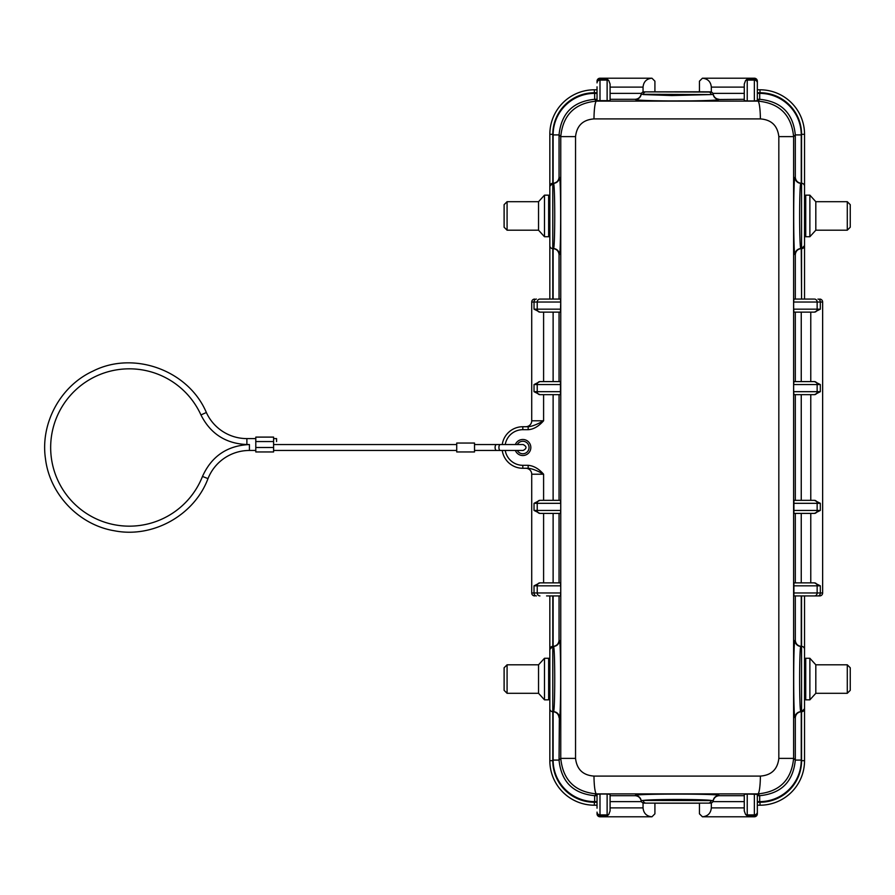 <?xml version="1.0" encoding="UTF-8"?>
<svg xmlns="http://www.w3.org/2000/svg" width="895" height="895" viewBox="0 0 895 895"><rect width="100%" height="100%" fill="white"/><g stroke="black" fill="none" stroke-linecap="round" stroke-linejoin="round"><path stroke-width="1.34" d="M747.235 794.033L747.235 815.927L745.546 814.405L744.271 810.948L744.271 794.357L747.235 794.033L757.338 794.357L757.338 813.823A2.965 2.965 0 0 1 754.362 816.788L702.418 816.788L699.442 813.823L699.442 803.139L710.317 803.139L644.087 803.139L699.442 803.139M744.271 84.052L745.546 80.595A2.965 2.786 0 0 1 747.235 80.102L747.235 100.967L744.271 100.643L744.271 84.052L744.271 87.117L711.324 87.117C710.787 81.713 707.811 78.749 702.418 78.212L699.442 81.176L699.442 91.805L644.042 91.861L711.324 92.04A2.965 2.965 40.2 0 1 712.901 93.371L713.214 94.411L711.133 94.579A2.965 2.797 -90 0 0 708.37 91.861M645.989 91.861A2.965 2.797 -90 0 0 643.203 94.568L671.843 95.541L711.156 94.568L641.133 94.277C640.339 97.298 638.381 98.976 635.282 99.311L635.271 99.502C636.681 100.251 647.7 100.732 668.319 100.934L689.295 100.911C708.046 100.665 717.98 100.195 719.099 99.502L744.271 99.311L744.271 100.643M607.123 100.967L607.123 79.073L608.813 80.595L610.088 84.052L610.088 100.643L597.032 100.643L597.032 86.815M801.562 134.317L804.538 134.317L804.538 186.261A2.965 2.965 0 0 0 801.562 183.296L801.562 134.317A41.562 41.562 0 0 0 760 92.756L757.338 92.756L757.338 100.643L754.362 100.967L754.362 78.212A2.965 2.965 0 0 1 757.338 81.176L757.338 100.643M747.235 100.967L754.362 100.967M456.718 443.047L456.718 451.953L474.529 451.953L474.529 443.047L456.718 443.047M202.483 476.431A78.67 78.67 0 0 1 82.821 510.944A78.67 78.67 0 0 1 79.711 386.45A78.67 78.67 0 0 1 200.95 414.944C210.482 433.784 225.797 443.64 246.886 444.535L249.414 444.535C227.252 445.576 211.612 456.215 202.483 476.431L207.998 478.624C194.293 515.251 152.911 538.354 114.526 530.802C79.129 525.052 49.773 494.465 45.488 458.855C40.152 423.391 60.312 386.092 92.912 371.134C133.713 350.337 188.509 370.317 206.353 412.494A44.526 44.526 0 0 0 246.886 438.595L246.886 444.535M249.414 444.535L249.414 450.465A44.526 44.526 0 0 0 207.998 478.624M255.791 447.5L255.791 451.953L273.601 451.953L273.601 437.107L255.791 437.107L255.791 447.5L273.601 447.5M276.577 441.559L276.577 438.595L273.601 438.595M456.718 444.535L273.601 444.535M699.442 91.805L710.317 91.861A2.965 2.965 -90 0 1 713.214 94.411A5.941 5.929 -5 0 0 719.099 99.502M597.032 808.185L597.032 794.357L599.997 794.033L599.997 816.788L651.952 816.788L654.916 813.823L654.916 803.195L699.442 803.195M809.874 699.834L815.815 693.301L815.815 664.806L809.874 658.272L809.874 699.834L805.724 699.834L805.724 658.272A1.186 1.186 0 0 0 804.538 659.458M847.285 664.806L847.285 693.301L850.25 690.336L850.25 667.771L847.285 664.806L815.815 664.806M815.815 693.301L847.285 693.301M809.874 195.166L815.815 201.699L815.815 230.194L809.874 236.727L809.874 195.166L805.724 195.166L805.724 236.727A1.186 1.186 0 0 1 804.538 235.542M847.285 230.194L847.285 201.699L850.25 204.664L850.25 227.229L847.285 230.194L815.815 230.194M815.815 201.699L847.285 201.699M544.484 699.834L538.544 693.301L538.544 664.806L544.484 658.272L544.484 699.834L548.646 699.834L548.646 658.272A1.186 1.186 0 0 1 549.832 659.458M507.085 664.806L507.085 693.301L504.109 690.336L504.109 667.771L507.085 664.806L538.544 664.806M538.544 693.301L507.085 693.301M544.484 195.166L538.544 201.699L538.544 230.194L544.484 236.727L544.484 195.166L548.646 195.166L548.646 236.727A1.186 1.186 0 0 0 549.832 235.542M507.085 230.194L507.085 201.699L504.109 204.664L504.109 227.229L507.085 230.194L538.544 230.194M538.544 201.699L507.085 201.699M610.088 84.052L610.088 100.643M745.546 80.595L747.235 79.073L747.235 80.102L754.362 80.102A2.965 2.786 180 0 1 757.338 82.888M757.338 86.815L757.338 81.176M757.338 813.242A2.965 2.685 180 0 1 754.362 815.927L754.362 816.788A2.965 2.965 0 0 0 757.338 813.823L757.338 808.185M539.931 595.925A2.965 2.707 -90 0 1 537.224 592.96L560.717 592.96L560.438 595.925L546.565 595.925M814.428 299.075A2.965 2.707 90 0 1 817.146 302.04L793.641 302.04L793.921 299.075L813.734 299.075M560.717 302.04L537.224 302.04A2.965 2.707 -90 0 1 539.931 299.075L560.438 299.075L560.717 302.04L560.438 312.131L539.931 312.131L534.024 309.167L560.717 309.167M502.252 450.465A20.775 20.775 0 0 0 522.814 468.275L528.173 468.275C532.055 468.611 537.201 470.591 543.601 474.216L531.719 474.216A5.941 5.941 0 0 0 525.779 468.275A5.941 5.941 0 0 1 531.719 474.216L531.719 592.96A2.965 2.965 0 0 0 534.684 595.925A2.965 2.965 0 0 1 531.719 592.96L537.224 592.96L537.224 585.833L534.024 585.833L539.92 582.869L560.438 582.869L560.717 585.833L537.224 585.833A2.965 2.707 -90 0 1 539.931 582.869M539.92 500.339L539.931 500.339A2.965 2.707 -90 0 0 537.224 503.314L534.024 503.314L539.92 500.339L560.438 500.339L560.717 503.314L537.224 503.314L537.224 510.43A2.965 2.707 -90 0 0 539.931 513.406L534.024 510.43L560.717 510.43L560.438 513.406L539.92 513.406L543.601 513.406L543.601 582.869M560.717 384.57L534.024 384.57L539.92 381.594L560.438 381.594L560.438 394.661L539.931 394.661L534.024 391.686L560.717 391.686M502.252 444.535A20.775 20.775 0 0 1 522.814 426.725L528.173 426.725C531.775 426.512 536.91 424.532 543.601 420.784L543.601 394.661L539.92 394.661A2.965 2.707 -90 0 1 537.224 391.686L537.224 384.57A2.965 2.707 -90 0 1 539.931 381.594L543.601 381.594L543.601 312.131L539.92 312.131A2.965 2.707 -90 0 1 537.224 309.167L537.224 302.04L534.024 302.04A2.965 2.394 -90 0 1 536.418 299.075M534.024 309.167L534.024 302.04L531.719 302.04A2.965 2.965 -45 0 1 534.684 299.075A2.965 2.965 -45 0 0 531.719 302.04L531.719 420.784A5.941 5.941 0 0 1 525.779 426.725A5.941 5.941 0 0 0 531.719 420.784L543.601 420.784C538.566 426.434 533.42 429.41 528.173 429.689L528.173 426.725M599.997 816.788A2.965 2.965 0 0 1 597.032 813.823A2.965 2.965 0 0 0 599.997 816.788M608.813 814.405L607.123 815.927L607.123 794.033L610.088 794.357L610.088 810.948L608.813 814.405A2.965 2.786 180 0 1 607.123 814.897L599.997 814.897A2.965 2.786 180 0 1 597.032 812.112M654.916 91.805L654.916 81.176L651.952 78.212L599.997 78.212A2.965 2.965 0 0 0 597.032 81.176M817.94 299.075A2.965 2.394 90 0 1 820.335 302.04L822.639 302.04A2.965 2.965 0 0 0 819.675 299.075A2.965 2.965 0 0 1 822.639 302.04L822.639 592.96A2.965 2.965 0 0 1 819.675 595.925L793.921 595.925L793.921 582.869L814.428 582.869L820.335 585.833L793.641 585.833M820.335 309.167L814.45 312.131L793.921 312.131L793.641 309.167L820.335 309.167L820.335 302.04L817.146 302.04L817.146 309.167A2.965 2.707 90 0 1 814.428 312.131M814.45 394.661L814.428 394.661A2.965 2.707 90 0 0 817.146 391.686L820.335 391.686L814.45 394.661L793.921 394.661L793.641 391.686L817.146 391.686L817.146 384.57A2.965 2.707 90 0 0 814.428 381.594L820.335 384.57L793.641 384.57L793.921 381.594L814.45 381.594L810.769 381.594L810.769 312.131M793.641 510.43L820.335 510.43L814.45 513.406L793.921 513.406L793.921 500.339L814.428 500.339L820.335 503.314L793.641 503.314M810.769 394.661L810.769 500.339L814.45 500.339A2.965 2.707 90 0 1 817.146 503.314L817.146 510.43A2.965 2.707 90 0 1 814.428 513.406L810.769 513.406L810.769 582.869L814.45 582.869A2.965 2.707 90 0 1 817.146 585.833L817.146 592.96A2.965 2.707 90 0 1 814.428 595.925M795.308 381.594L795.308 312.131L801.249 312.131L801.249 381.594M793.641 302.04L793.641 309.167M543.601 312.131L553.121 312.131L553.121 381.594M560.438 312.131L559.051 312.131L559.051 381.594L560.438 381.594M810.769 582.869L801.249 582.869L801.249 513.406M793.921 582.869L795.308 582.869L795.308 513.406L793.921 513.406M559.051 513.406L559.051 582.869L553.121 582.869L553.121 513.406M560.717 592.96L560.717 585.833M793.641 384.57L793.641 391.686M793.921 500.339L795.308 500.339L795.308 394.661M560.438 394.661L559.051 394.661L559.051 500.339M560.717 510.43L560.717 503.314M515.375 444.535A8.01 8.01 0 0 1 530.769 446.493A8.01 8.01 0 0 1 515.375 450.465M517.332 450.465A6.231 6.231 0 0 0 528.967 446.471A6.231 6.231 0 0 0 517.332 444.535M757.338 92.756L757.338 89.791L760 89.791A44.526 44.526 0 0 1 804.538 134.317A44.526 44.526 0 0 0 760 89.791L760 92.756M702.418 78.212L754.362 78.212M801.562 183.296A2.965 2.965 0 0 1 804.538 186.261L804.538 299.075L801.562 299.075L801.562 248.609L804.538 245.633A2.965 2.965 0 0 1 801.562 248.609L800.935 248.609C799.201 250.186 799.201 181.719 800.935 183.296L801.562 183.296L801.562 248.609M801.45 248.609A5.941 5.941 0 0 0 801.249 248.609L801.562 299.075M793.921 299.075L795.308 299.075L795.308 254.538C795.767 251.036 797.736 249.056 801.249 248.609M760 802.244A41.562 41.562 0 0 0 801.562 760.683L804.538 760.683A44.526 44.526 0 0 1 760 805.209L757.338 805.209L757.338 802.244L760 802.244L760 805.209A44.526 44.526 0 0 0 804.538 760.683L804.538 708.739A2.965 2.965 0 0 1 801.562 711.704L800.935 711.704C799.201 713.281 799.201 644.814 800.935 646.391L801.562 646.391L801.562 595.925M593.989 776.088L760.381 776.088C771.4 775.26 777.554 769.364 778.829 758.389L778.829 136.611C777.531 125.624 771.389 119.717 760.381 118.912L593.989 118.912C582.958 119.74 576.816 125.636 575.541 136.611L575.541 758.389C576.827 769.376 582.969 775.283 593.989 776.088A17.81 2.472 89.7 0 0 596.462 793.887L594.649 795.689L594.649 801.629L597.032 801.629L597.032 802.244L594.358 802.244L594.358 805.209L597.032 805.209M594.358 92.756A41.562 41.562 0 0 0 552.797 134.317L549.832 134.317A44.526 44.526 0 0 1 594.358 89.791L597.032 89.791L597.032 92.756L594.358 92.756L594.358 89.791A44.526 44.526 0 0 0 549.832 134.317L549.832 186.261A2.965 2.965 0 0 1 552.797 183.296L549.832 186.261L549.832 299.075M651.952 816.788C646.548 816.251 643.583 813.286 643.046 807.883L643.046 802.96A2.965 2.965 -139.8 0 1 641.469 801.629L641.144 800.589A2.965 2.965 90 0 0 644.087 803.139L643.046 802.96M643.046 807.883L610.088 807.883L610.088 810.948M744.271 810.948L744.271 801.629L712.901 801.629A2.965 2.965 139.8 0 1 711.324 802.96L710.317 803.139A2.965 2.965 90 0 0 713.214 800.589L712.901 801.629M702.418 816.788C707.811 816.251 710.787 813.286 711.324 807.883L711.324 802.96M651.952 78.212C646.548 78.749 643.583 81.713 643.046 87.117L643.046 92.04L644.042 91.861A2.965 2.965 -90 0 0 641.144 94.411A5.941 5.929 5 0 1 635.271 99.502M711.324 87.117L711.324 92.04M801.45 711.704A5.941 5.941 180 0 0 801.249 711.704C797.736 712.163 795.767 714.143 795.308 717.645L795.308 760.09C793.16 781.682 781.301 793.552 759.71 795.689L757.338 795.689M744.271 801.629L744.271 794.357M599.997 794.033L607.123 794.033M641.133 800.723C640.339 797.702 638.381 796.024 635.282 795.689L610.088 795.689L610.088 794.357M757.338 93.371L759.71 93.371A41.606 41.562 135 0 1 801.249 134.91L801.249 183.296A5.941 5.941 0 0 0 801.45 183.296M552.909 646.391A5.941 5.941 180 0 0 553.121 646.391L553.121 595.925L549.832 595.925L549.832 760.683A44.526 44.526 0 0 0 594.358 805.209A44.526 44.526 0 0 1 549.832 760.683L552.797 760.683A41.562 41.562 0 0 0 594.358 802.244M552.797 595.925L552.797 646.391L549.832 649.367A2.965 2.965 0 0 1 552.797 646.391L553.434 646.391C555.157 644.814 555.157 713.281 553.434 711.704L552.797 711.704L552.797 760.683M801.562 760.683L801.562 711.704L804.538 708.739L804.538 595.925M594.649 801.629A41.606 41.562 135 0 1 553.121 760.09L553.121 711.704A5.941 5.941 0 0 0 552.909 711.704M552.909 183.296A5.941 5.941 180 0 0 553.121 183.296C556.623 182.837 558.603 180.857 559.051 177.355L559.051 134.91C561.199 113.318 573.068 101.448 594.649 99.311L597.032 99.311M801.249 595.925L801.249 646.391A5.941 5.941 0 0 0 801.45 646.391M641.133 94.277L641.469 93.371A2.965 2.965 -40.2 0 1 643.046 92.04M744.271 87.117L744.271 93.371L712.901 93.371M713.225 800.723C714.031 797.702 715.978 796.024 719.077 795.689L719.099 795.498C721.28 793.619 633.089 793.619 635.271 795.498A5.941 5.929 175 0 1 641.144 800.589L643.236 800.421A2.965 2.797 90 0 0 645.989 803.139M708.37 803.139A2.965 2.797 90 0 0 711.156 800.432C702.072 799.145 652.321 799.145 643.203 800.432L713.214 800.589A5.941 5.929 -175 0 1 719.099 795.498M801.249 711.704L801.249 760.09A41.606 41.562 -135 0 1 759.71 801.629L759.71 795.689L757.908 793.887C779.545 791.851 791.448 780.015 793.608 758.389L793.608 136.611C791.426 114.985 779.534 103.149 757.908 101.113L596.462 101.113C574.814 103.149 562.91 114.985 560.762 136.611L560.762 758.389C562.955 780.048 574.858 791.874 596.462 793.887L757.908 793.887A17.81 2.472 90.3 0 0 760.381 776.088M597.032 795.689L594.649 795.689C573.068 793.552 561.199 781.682 559.051 760.09L559.364 717.645A5.941 5.929 90 0 0 553.434 711.704M593.989 118.912A17.81 2.472 -89.7 0 1 596.462 101.113L594.649 99.311L594.649 93.371L597.032 93.371M760.381 118.912A17.81 2.472 -90.3 0 0 757.908 101.113L759.71 99.311C781.301 101.448 793.16 113.318 795.308 134.91L801.249 134.91M713.225 94.277C714.031 97.298 715.978 98.976 719.077 99.311M801.249 183.296C797.736 182.837 795.767 180.857 795.308 177.355L794.995 177.355A5.941 5.929 -90 0 0 800.935 183.296M552.797 711.704A2.965 2.965 0 0 1 549.832 708.739A2.965 2.965 0 0 0 552.797 711.704L552.797 646.391M553.121 646.391C556.623 645.944 558.603 643.964 559.051 640.462L559.051 595.925L560.438 595.925M553.121 711.704C556.623 712.163 558.603 714.143 559.051 717.645M575.541 136.611L560.762 136.611L559.051 134.91L553.121 134.91A41.606 41.562 -135 0 1 594.649 93.371M575.541 758.389L560.762 758.389L559.051 760.09L553.121 760.09M552.797 299.075L552.797 248.609A2.965 2.965 0 0 1 549.832 245.633A2.965 2.965 0 0 0 552.797 248.609L553.434 248.609C555.157 250.186 555.157 181.719 553.434 183.296L552.797 183.296L552.797 134.317M553.121 299.075L553.121 248.609C556.623 249.056 558.603 251.036 559.051 254.538L559.364 254.538A5.941 5.929 90 0 0 553.434 248.609M778.829 758.389L793.608 758.389L795.308 760.09L801.249 760.09M778.829 136.611L793.608 136.611L795.308 134.91L795.308 177.355M801.249 646.391C797.736 645.944 795.767 643.964 795.308 640.462L794.995 640.462A5.941 5.929 -90 0 0 800.935 646.391M801.562 646.391A2.965 2.965 0 0 1 804.538 649.367A2.965 2.965 0 0 0 801.562 646.391L801.562 711.704M528.173 468.275L528.173 465.31L522.814 465.31L525.779 465.31M543.601 500.339L543.601 474.216C538.868 468.767 533.722 465.803 528.173 465.31M610.088 99.311L635.282 99.311M757.338 99.311L759.71 99.311L759.71 93.371M474.529 450.465L496.58 450.465A2.965 1.488 -90 0 1 495.092 447.5A2.965 1.488 -90 0 1 496.58 444.535L474.529 444.535M498.907 447.5A2.965 1.488 90 0 0 500.394 450.465L523.127 450.465C526.954 448.484 526.954 446.515 523.127 444.535L500.394 444.535A2.965 1.488 90 0 0 498.907 447.5M206.353 412.494L200.95 414.944M255.791 441.559L273.601 441.559M599.997 78.212L599.997 80.102L607.123 80.102A2.965 2.786 0 0 1 608.813 80.595M536.418 595.925A2.965 2.394 -90 0 1 534.024 592.96L534.024 585.833M607.123 815.927L599.997 815.927A2.965 2.685 180 0 1 597.032 813.242M757.338 812.112A2.965 2.786 180 0 1 754.362 814.897L747.235 814.897A2.965 2.786 180 0 1 745.546 814.405M747.235 815.927L754.362 815.927L754.362 794.033M599.997 100.967L599.997 80.102A2.965 2.786 180 0 0 597.032 82.888M607.123 79.073L599.997 79.073A2.965 2.685 180 0 0 597.032 81.758M757.338 81.758A2.965 2.685 180 0 0 754.362 79.073L747.235 79.073M793.641 592.96L822.639 592.96A2.965 2.965 0 0 1 819.675 595.925M820.335 585.833L820.335 592.96A2.965 2.394 90 0 1 817.94 595.925M820.335 384.57L820.335 391.686M820.335 510.43L820.335 503.314M534.024 384.57L534.024 391.686M534.024 510.43L534.024 503.314M744.271 807.883L711.324 807.883M643.046 87.117L610.088 87.117M759.71 801.629L757.338 801.629M744.271 795.689L719.077 795.689M553.121 183.296L553.121 134.91M641.469 801.629L610.088 801.629M610.088 93.371L641.469 93.371M794.995 640.462C793.272 638.594 793.272 719.502 794.995 717.645L795.308 717.645M794.995 717.645A5.941 5.929 90 0 1 800.935 711.704M559.364 717.645C561.098 719.502 561.098 638.594 559.364 640.462L559.051 640.462M559.364 640.462A5.941 5.929 -90 0 1 553.434 646.391M559.364 254.538C561.098 256.406 561.098 175.498 559.364 177.355L559.051 177.355M559.364 177.355A5.941 5.929 -90 0 1 553.434 183.296M794.995 177.355C793.272 175.498 793.272 256.406 794.995 254.538L795.308 254.538M794.995 254.538A5.941 5.929 90 0 1 800.935 248.609M795.308 595.925L795.308 640.462M552.797 248.609L552.797 183.296M522.814 426.725L522.814 429.689L528.173 429.689M522.814 468.275L522.814 465.31A17.81 17.81 0 0 1 505.25 450.465M505.25 444.535A17.81 17.81 0 0 1 522.814 429.689M559.051 299.075L559.051 254.538M553.121 500.339L553.121 394.661M801.249 394.661L801.249 500.339M496.58 450.465L500.394 450.465M496.58 444.535L500.394 444.535M249.414 450.465L255.791 450.465M246.886 438.595L255.791 438.595M273.601 450.465L456.718 450.465M805.724 699.834L804.538 698.637M809.874 658.272L805.724 658.272M805.724 195.166L804.538 196.363M809.874 236.727L805.724 236.727M548.646 699.834L549.832 698.637M544.484 658.272L548.646 658.272M548.646 195.166L549.832 196.363M544.484 236.727L548.646 236.727"/></g></svg>
